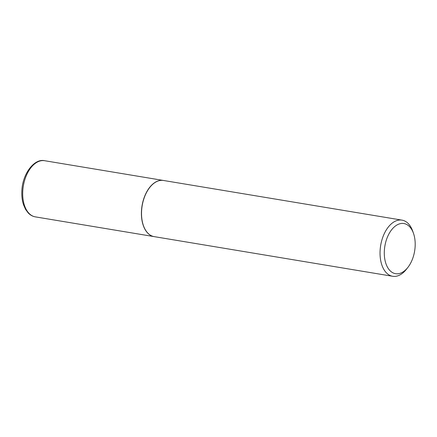 <?xml version="1.0" encoding="UTF-8"?>
<svg xmlns="http://www.w3.org/2000/svg" width="437" height="437" viewBox="0 0 437 437"><rect width="100%" height="100%" fill="white"/><g stroke="black" fill="none" stroke-linecap="round" stroke-linejoin="round"><path stroke-width="0.66" d="M163.433 180.465A28.46 16.89 99.4 0 0 163.372 180.454A28.46 16.89 99.4 0 0 141.457 211.218A28.46 16.89 99.4 0 0 154.037 236.603A28.46 16.89 99.4 0 0 154.097 236.614M149.662 187.588A28.307 16.797 99.4 0 0 149.623 187.631A28.307 16.797 99.4 0 0 141.55 211.202A28.307 16.797 99.4 0 0 143.347 225.366A28.307 16.797 99.4 0 0 143.369 225.421M413.533 233.489L412.768 231.282A28.46 16.89 99.4 0 0 402.002 220.133L163.493 180.476A28.46 16.89 99.4 0 0 149.694 187.539A28.46 16.89 99.4 0 0 141.577 211.235A28.46 16.89 99.4 0 0 143.385 225.476A28.46 16.89 99.4 0 0 154.157 236.625L392.666 276.282A28.46 16.89 99.4 0 0 406.459 269.219L407.896 267.378A25.422 15.087 99.4 0 0 415.15 246.211A25.422 15.087 99.4 0 0 413.533 233.489A25.422 15.087 99.4 0 0 396.752 225.11A25.422 15.087 99.4 0 0 384.336 251.007A25.422 15.087 99.4 0 0 391.699 272.087A25.422 15.087 99.4 0 0 407.896 267.378M402.002 220.133A28.46 16.89 99.4 0 0 380.086 250.898A28.46 16.89 99.4 0 0 392.666 276.282M22.746 191.477A28.46 16.89 99.4 0 0 35.326 216.867C32.633 216.397 30.251 215.08 28.176 212.912L25.586 209.41L23.5 204.702C22.172 200.599 21.621 196.087 21.85 191.149C22.32 173.921 34.304 158.199 44.661 160.718A28.46 16.89 99.4 0 0 22.746 191.477M35.326 216.867L154.037 236.603M44.661 160.718L163.372 180.454"/></g></svg>
